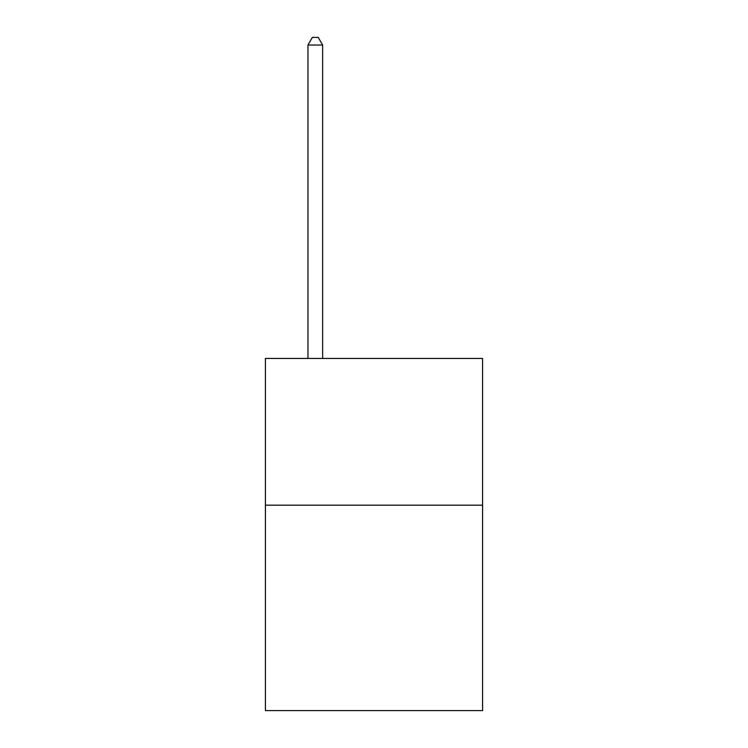 <?xml version="1.0" encoding="UTF-8"?>
<svg xmlns="http://www.w3.org/2000/svg" width="748" height="748" viewBox="0 0 748 748"><rect width="100%" height="100%" fill="white"/><g stroke="black" fill="none" stroke-linecap="round" stroke-linejoin="round"><path stroke-width="1.12" d="M482.582 505.18L482.582 710.6L265.418 710.6L265.418 358.451L482.582 358.451L482.582 505.18L265.418 505.18M322.64 358.451L322.64 45.03L307.97 45.03L307.97 358.451M307.97 45.03L312.374 37.4L318.246 37.4L322.64 45.03"/></g></svg>
